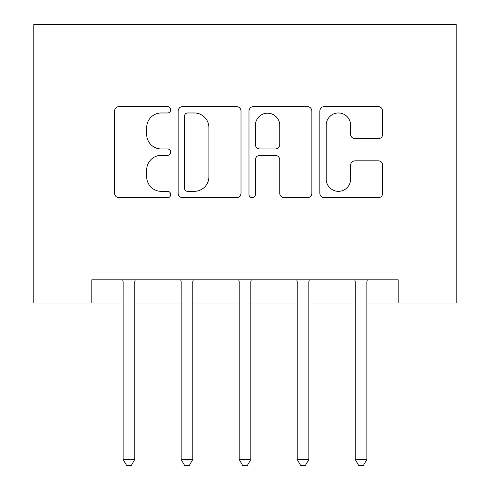 <?xml version="1.0" encoding="UTF-8"?>
<svg xmlns="http://www.w3.org/2000/svg" width="490" height="490" viewBox="0 0 490 490"><rect width="100%" height="100%" fill="white"/><g stroke="black" fill="none" stroke-linecap="round" stroke-linejoin="round"><path stroke-width="0.73" d="M170.728 109.785A3.191 3.191 0 0 0 167.537 106.593L119.125 106.593A4.557 4.557 0 0 0 114.568 111.15L114.568 193.164A4.557 4.557 0 0 0 119.125 197.721L167.537 197.721A3.191 3.191 0 0 0 170.728 194.536A3.191 3.191 0 0 0 167.537 191.345L161.271 191.345A14.584 14.584 0 0 1 146.694 176.761L146.694 169.926A14.584 14.584 0 0 1 161.271 155.348L167.537 155.348A3.191 3.191 0 0 0 170.728 152.157A3.191 3.191 0 0 0 167.537 148.966L161.271 148.966A14.584 14.584 0 0 1 146.694 134.389L146.694 127.553A14.584 14.584 0 0 1 161.271 112.97L167.537 112.97A3.191 3.191 0 0 0 170.728 109.785M378.164 138.719A4.557 4.557 0 0 0 382.721 134.162L382.721 111.15A4.557 4.557 0 0 0 378.164 106.593L324.398 106.593A4.557 4.557 0 0 0 319.841 111.15L319.841 193.164A4.557 4.557 0 0 0 324.398 197.721L378.164 197.721A4.557 4.557 0 0 0 382.721 193.164L382.721 165.369A4.557 4.557 0 0 0 378.164 160.818L355.152 160.818A4.557 4.557 0 0 0 350.595 165.369L350.595 179.156A12.189 12.189 0 0 1 338.406 191.345A12.189 12.189 0 0 1 326.218 179.156L326.218 125.158A12.189 12.189 0 0 1 338.406 112.97A12.189 12.189 0 0 1 350.595 125.158L350.595 134.162A4.557 4.557 0 0 0 355.152 138.719L378.164 138.719M91.808 303.028L91.808 279.815L398.192 279.815L398.192 303.028L456.215 303.028L456.215 24.5L33.785 24.5L33.785 303.028L123.143 303.028M241.013 111.15A4.557 4.557 0 0 0 236.456 106.593L182.69 106.593A4.557 4.557 0 0 0 178.133 111.15L178.133 193.164A4.557 4.557 0 0 0 182.69 197.721L236.456 197.721A4.557 4.557 0 0 0 241.013 193.164L241.013 111.15M253.544 106.593L307.31 106.593A4.557 4.557 0 0 1 311.867 111.15L311.867 193.164A4.557 4.557 0 0 1 307.31 197.721L284.298 197.721A4.557 4.557 0 0 1 279.741 193.164L279.741 159.905A4.557 4.557 0 0 0 275.184 155.348L259.921 155.348A4.557 4.557 0 0 0 255.364 159.905L255.364 194.536A3.191 3.191 0 0 1 252.179 197.721A3.191 3.191 0 0 1 248.987 194.536L248.987 111.15A4.557 4.557 0 0 1 253.544 106.593M134.75 303.028L181.171 303.028M192.778 303.028L239.2 303.028M250.8 303.028L297.222 303.028M308.829 303.028L355.25 303.028M366.857 303.028L398.192 303.028M187.701 112.97A3.191 3.191 0 0 0 184.51 116.161L184.51 188.154A3.191 3.191 0 0 0 187.701 191.345L194.31 191.345A14.584 14.584 0 0 0 208.887 176.761L208.887 127.553A14.584 14.584 0 0 0 194.31 112.97L187.701 112.97M279.741 125.391A12.189 12.189 0 0 0 267.552 113.202A12.189 12.189 0 0 0 255.364 125.391L255.364 144.409A4.557 4.557 0 0 0 259.921 148.966L275.184 148.966A4.557 4.557 0 0 0 279.741 144.409L279.741 125.391M135.32 279.815L135.087 280.403A4.643 4.643 0 0 0 134.75 282.136L134.75 459.467L123.143 459.467L123.143 282.136A4.643 4.643 0 0 0 122.806 280.403L122.574 279.815M134.75 459.467L131.271 465.5L126.628 465.5L123.143 459.467M193.348 279.815L193.109 280.403A4.643 4.643 0 0 0 192.778 282.136L192.778 459.467L181.171 459.467L181.171 282.136A4.643 4.643 0 0 0 180.835 280.403L180.602 279.815M192.778 459.467L189.293 465.5L184.65 465.5L181.171 459.467M251.376 279.815L251.137 280.403A4.643 4.643 0 0 0 250.8 282.136L250.8 459.467L239.2 459.467L239.2 282.136A4.643 4.643 0 0 0 238.863 280.403L238.624 279.815M250.8 459.467L247.321 465.5L242.679 465.5L239.2 459.467M309.398 279.815L309.166 280.403A4.643 4.643 0 0 0 308.829 282.136L308.829 459.467L297.222 459.467L297.222 282.136A4.643 4.643 0 0 0 296.891 280.403L296.652 279.815M308.829 459.467L305.35 465.5L300.707 465.5L297.222 459.467M367.427 279.815L367.194 280.403A4.643 4.643 0 0 0 366.857 282.136L366.857 459.467L355.25 459.467L355.25 282.136A4.643 4.643 0 0 0 354.913 280.403L354.68 279.815M366.857 459.467L363.372 465.5L358.729 465.5L355.25 459.467"/></g></svg>
